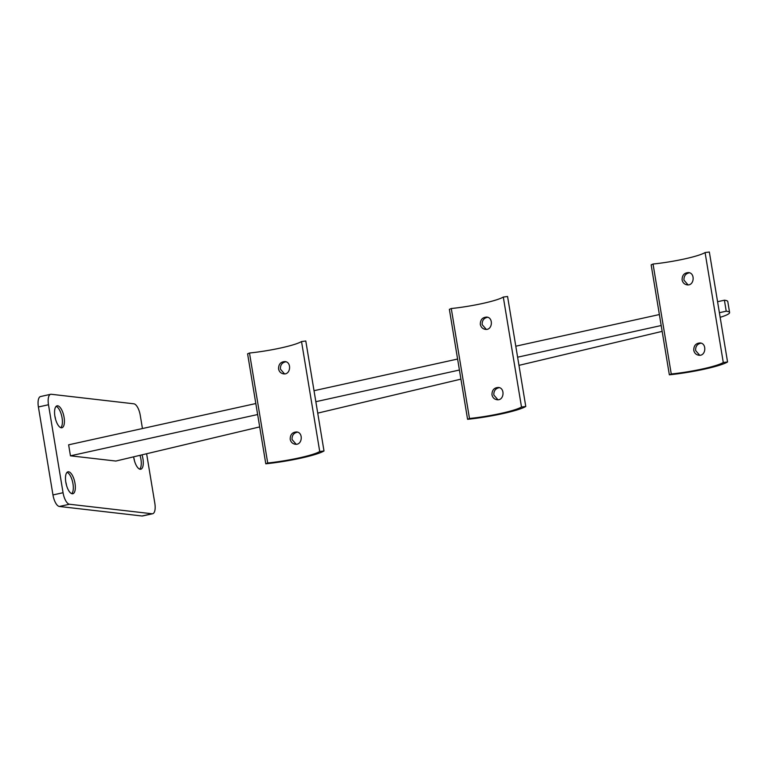 <?xml version="1.0" encoding="UTF-8"?>
<svg xmlns="http://www.w3.org/2000/svg" width="768" height="768" viewBox="0 0 768 768"><rect width="100%" height="100%" fill="white"/><g stroke="black" fill="none" stroke-linecap="round" stroke-linejoin="round"><path stroke-width="1.15" d="M152.65 513.734L142.57 515.962A11.232 4.406 -102.4 0 1 141.965 515.99L152.054 513.763A11.232 4.406 77.6 0 0 152.65 513.734A11.232 4.406 77.6 0 0 154.829 503.299L146.621 453.744M142.445 428.534L140.256 415.325A11.232 4.406 77.6 0 0 133.853 403.805L51.254 394.272A11.232 4.406 77.6 0 0 50.659 394.301A11.232 4.406 77.6 0 0 48.49 404.746L63.053 492.72A11.232 4.406 77.6 0 0 69.466 504.24L59.376 506.467L141.965 515.99M59.376 506.467A11.232 4.406 -102.4 0 1 52.963 494.938L63.053 492.72M48.49 404.746L38.4 406.973L52.963 494.938M38.4 406.973A11.232 4.406 -102.4 0 1 40.57 396.528L50.659 394.301M324 450.97A42.346 5.222 -9.4 0 1 265.795 463.805L267.706 462.989A37.853 4.666 170.6 0 0 319.728 451.517L324 450.97L305.789 341.002L301.526 341.549L319.728 451.517M267.706 462.989L249.494 353.021L247.594 353.837L265.795 463.805M296.141 444.25L292.042 439.507C291.898 435.36 293.731 432.902 297.533 432.144M284.496 373.872L280.397 369.13C280.253 364.982 282.077 362.525 285.888 361.766M249.494 353.021A37.853 4.666 170.6 0 0 301.526 341.549M290.189 439.296C290.842 442.109 292.522 443.76 295.219 444.23C302.419 445.44 303.504 432.355 296.63 431.952C292.339 432.173 290.189 434.611 290.189 439.296M278.534 368.918C279.187 371.731 280.867 373.382 283.565 373.853C290.765 375.062 291.85 361.978 284.986 361.574C280.685 361.786 278.534 364.234 278.534 368.918M525.773 406.474A42.346 5.222 -9.4 0 1 467.578 419.309L469.478 418.493A37.853 4.666 170.6 0 0 521.501 407.021L525.773 406.474L507.571 296.506L503.299 297.053L521.501 407.021M469.478 418.493L451.277 308.525L449.366 309.341L467.578 419.309M497.923 399.754L493.824 395.011C493.68 390.864 495.504 388.406 499.315 387.648M486.269 329.376L482.17 324.634C482.026 320.477 483.859 318.029 487.661 317.27M451.277 308.525A37.853 4.666 170.6 0 0 503.299 297.053M491.962 394.79C492.614 397.613 494.294 399.264 496.992 399.734C504.192 400.944 505.277 387.859 498.413 387.456C494.112 387.667 491.962 390.115 491.962 394.79M480.317 324.413C480.97 327.235 482.64 328.877 485.347 329.347C492.547 330.566 493.622 317.482 486.758 317.078C482.458 317.29 480.317 319.738 480.317 324.413M727.555 361.978A42.346 5.222 -9.4 0 1 669.35 374.813L671.261 373.997A37.853 4.666 170.6 0 0 723.283 362.515L727.555 361.978L709.344 252.01L705.082 252.557L723.283 362.515M671.261 373.997L653.05 264.029L651.149 264.845L669.35 374.813M699.696 355.258L695.597 350.515C695.453 346.358 697.286 343.91 701.088 343.152M688.051 284.88L683.952 280.138C683.808 275.981 685.632 273.533 689.443 272.774M653.05 264.029A37.853 4.666 170.6 0 0 705.082 252.557M693.744 350.294C694.397 353.117 696.077 354.758 698.774 355.229C705.974 356.438 707.059 343.363 700.186 342.96C695.894 343.171 693.744 345.619 693.744 350.294M682.09 279.917C682.742 282.739 684.422 284.381 687.12 284.851C694.32 286.061 695.405 272.986 688.541 272.582C684.24 272.794 682.09 275.242 682.09 279.917M515.798 346.205L659.376 314.544M517.622 357.197L661.19 325.536M719.395 312.701L726.221 311.194A38.208 4.714 -9.4 0 1 729.6 312.528A38.208 4.714 -9.4 0 1 720.163 317.318M717.571 301.709L724.406 300.202L726.221 311.194M314.016 390.701L457.594 359.04M315.84 401.702L459.418 370.032M724.406 300.202A38.208 4.714 -9.4 0 1 727.776 301.526L729.6 312.528M257.635 414.538L70.445 455.818L68.63 444.816L255.821 403.536M70.445 455.818L115.853 461.05L259.69 426.902M662.16 331.363L518.966 365.357M460.925 379.133L317.731 413.126M68.592 471.782A11.232 4.406 77.6 0 0 67.987 471.811A11.232 4.406 77.6 0 0 66.106 483.725A11.232 4.406 77.6 0 0 72.826 493.747A11.232 4.406 77.6 0 0 74.861 482.563A11.232 4.406 77.6 0 0 68.592 471.782M57.667 405.802A11.232 4.406 77.6 0 0 57.072 405.83A11.232 4.406 77.6 0 0 55.181 417.744A11.232 4.406 77.6 0 0 61.901 427.766A11.232 4.406 77.6 0 0 63.946 416.592A11.232 4.406 77.6 0 0 57.667 405.802M133.642 456.826A11.232 4.406 77.6 0 0 140.784 469.219A11.232 4.406 77.6 0 0 142.003 454.838M69.466 504.24L152.054 513.763M134.429 460.675A6.173 2.419 77.6 0 0 133.776 457.709M139.709 469.142A11.232 4.406 77.6 0 0 139.997 455.318M55.546 419.222A6.173 2.419 77.6 0 0 54.893 416.256M60.826 427.68A11.232 4.406 77.6 0 0 61.776 416.294A11.232 4.406 77.6 0 0 56.122 406.358M66.47 485.203A6.173 2.419 77.6 0 0 65.818 482.237M71.75 493.661A11.232 4.406 77.6 0 0 72.691 482.275A11.232 4.406 77.6 0 0 67.046 472.339"/></g></svg>
